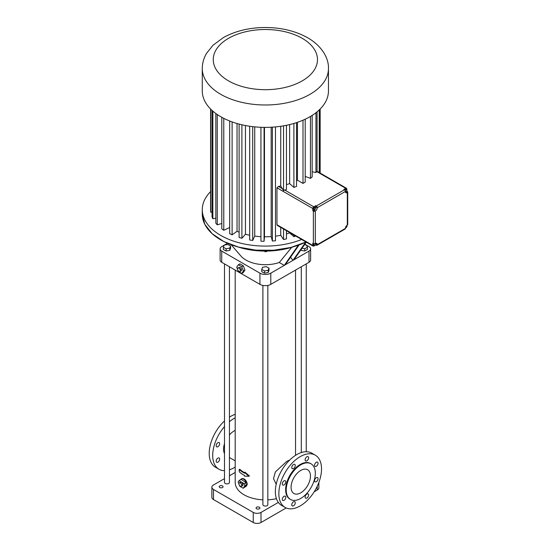 <?xml version="1.0" encoding="UTF-8"?>
<svg xmlns="http://www.w3.org/2000/svg" width="550" height="550" viewBox="0 0 550 550"><rect width="100%" height="100%" fill="white"/><g stroke="black" fill="none" stroke-linecap="round" stroke-linejoin="round"><path stroke-width="0.82" d="M227.528 243.272L224.338 245.114M224.111 245.245L221.726 246.62A5.486 3.169 0 0 0 220.117 248.861A5.486 3.169 0 0 0 221.726 251.103L259.937 273.164A7.679 4.434 0 0 0 270.799 273.164L284.281 265.382L298.368 245.169M293.583 246.709A56.231 32.464 180 0 1 237.16 246.709M299.145 244.894L285.251 264.818L309.011 251.103A5.486 3.169 0 0 0 310.619 248.861A5.486 3.169 0 0 0 309.011 246.62L306.515 245.176M306.274 245.039L304.837 244.214M300.857 249.92L301.084 250.415L304.755 250.979L307.443 249.432L307.443 247.191L306.46 245.066L304.452 244.757M220.117 248.861L220.117 260.061A5.486 3.169 0 0 0 221.726 262.302L259.937 284.364A7.679 4.434 0 0 0 270.799 284.364L309.011 262.302A5.486 3.169 0 0 0 310.619 260.061L310.619 248.861M231.192 244.743L240.804 255.915A27.431 15.84 180 0 0 279.304 262.501L284.281 265.382L285.251 264.818M223.348 247.294L223.348 249.535L226.167 251.006L229.783 250.333L230.581 248.188L230.581 245.946L227.762 244.475L224.146 245.149L223.348 247.294L226.167 248.765L229.783 248.091L230.581 245.946M261.752 269.466L261.752 271.707L264.571 273.178L268.187 272.504L268.984 270.359L268.984 268.118L266.166 266.647L262.549 267.321L261.752 269.466L264.571 270.937L268.187 270.263L268.984 268.118M279.304 262.501L291.754 247.294M290.524 257.256L293.012 260.343L305.704 242.137M293.982 259.779L306.274 242.144M264.935 251.089L264.935 251.646L264.364 251.089M266.523 251.082L266.523 251.639L264.935 251.646M267.073 251.075L266.523 251.639M304.755 250.979L304.755 248.738L307.443 247.191M301.978 248.311L304.755 248.738M301.084 250.415L301.084 249.59M237.964 270.401L238.377 271.466L241.739 273.405L243.286 272.511L244.97 270.119L243.286 265.788L239.931 263.849L238.377 264.743L236.699 267.135L237.538 269.294M289.774 459.965L286.708 461.409L275.371 471.914L273.508 478.617L276.203 484.241M235.194 270.077L235.194 482.467A30.174 17.421 0 0 0 262.9 499.826M267.836 499.826A30.174 17.421 0 0 0 276.43 498.671M239.422 485.251L239.834 486.31L243.189 488.249L245.046 486.929A4.386 2.537 -120 0 0 245.259 486.826L246.338 486.2L247.363 484.124C246.352 480.26 244.551 478.418 241.952 478.596L240.377 479.683A4.386 2.537 -120 0 0 240.171 480.061M244.502 472.457L244.984 472.175L249.397 475.97L248.896 476.252L244.502 472.457L244.502 473.192A30.862 17.82 180 0 1 239.216 469.528L239.718 469.239A30.174 17.421 -0 0 0 244.502 472.649M224.496 263.897L224.496 482.467A2.468 1.423 0 0 0 226.022 483.78A2.468 1.423 0 0 0 228.711 483.471A2.468 1.423 0 0 0 229.433 482.467L229.433 266.75M262.9 285.423L262.9 504.639A2.468 1.423 0 0 0 264.426 505.952A2.468 1.423 0 0 0 267.114 505.643A2.468 1.423 0 0 0 267.836 504.639L267.836 285.423M229.783 250.333L229.783 248.091M226.167 251.006L226.167 248.765M268.187 272.504L268.187 270.263M264.571 273.178L264.571 270.937M243.286 265.788L241.739 266.681L238.377 264.743M244.97 270.119L243.416 271.012L241.739 266.681M241.739 273.405L243.416 271.012M235.194 472.45L229.433 475.777M224.496 478.624L213.482 484.983A5.486 3.169 0 0 0 211.874 487.224A5.486 3.169 0 0 0 213.482 489.466L253.248 512.421A5.486 3.169 0 0 0 261.002 512.421L278.327 502.418M259.359 507.217A1.918 1.107 0 0 0 257.262 506.976A1.918 1.107 0 0 0 256.08 508.001A1.918 1.107 0 0 0 257.998 509.107A1.918 1.107 0 0 0 259.916 508.001A1.918 1.107 0 0 0 259.359 507.217M222.502 485.939A1.918 1.107 0 0 0 220.413 485.698A1.918 1.107 0 0 0 219.223 486.723A1.918 1.107 0 0 0 221.148 487.829A1.918 1.107 0 0 0 223.066 486.723A1.918 1.107 0 0 0 222.502 485.939M245.259 486.826A4.386 2.537 -120 0 0 246.125 485.389L246.125 484.192A4.386 2.537 -120 0 0 245.754 482.783L243.973 483.553L241.539 482.144L240.377 482.817L241.484 482.116L239.051 480.707L240.377 479.683M246.4 482.412C244.399 479.139 242.612 478.101 241.024 479.304A30.862 17.82 180 0 0 246.4 482.412L245.754 482.783M235.194 430.416A14.816 8.553 120 0 0 229.433 434.906M224.496 443.637A14.816 8.553 120 0 0 224.496 453.592M248.896 476.252L244.502 476.169L244.502 475.434A30.862 17.82 180 0 1 239.216 471.763L239.216 469.528M240.254 271.432L241.416 270.765L241.416 268.95L240.054 267.266L237.538 268.056L237.538 269.864L238.893 271.556L240.254 271.432L240.254 269.624L238.893 267.933L237.538 268.056M315.274 455.159L311.781 453.145A30.174 17.421 120 0 0 296.697 454.637A30.174 17.421 120 0 0 276.98 481.223A30.174 17.421 120 0 0 281.607 505.402L285.099 507.423A30.174 17.421 120 0 0 315.274 490.002A30.174 17.421 120 0 0 315.274 455.159A30.174 17.421 120 0 0 300.183 456.651A30.174 17.421 120 0 0 280.472 483.244A30.174 17.421 120 0 0 285.099 507.423M211.874 487.224L211.874 497.303A5.486 3.169 0 0 0 213.482 499.544L253.248 522.5A5.486 3.169 0 0 0 261.002 522.5L286.186 507.959M314.188 491.796L317.254 490.022A5.486 3.169 0 0 0 318.863 487.781L318.863 482.419M246.125 484.192L245.527 482.652M245.046 486.929L246.125 485.389M235.194 417.835A30.174 17.421 120 0 0 234.046 418.467A30.174 17.421 120 0 0 229.433 421.706M224.496 426.58A30.174 17.421 120 0 0 218.955 469.232A30.174 17.421 120 0 0 224.496 470.649M229.433 469.817A30.174 17.421 120 0 0 235.194 467.039M216.171 461.134A2.468 1.423 -60 0 1 217.25 458.652A2.468 1.423 -60 0 1 219.147 457.992A2.468 1.423 -60 0 1 219.147 460.838A2.468 1.423 -60 0 1 216.679 462.268A2.468 1.423 -60 0 1 216.171 461.134M216.171 445.706A2.468 1.423 -60 0 1 217.25 443.224A2.468 1.423 -60 0 1 219.147 442.564A2.468 1.423 -60 0 1 219.147 445.411A2.468 1.423 -60 0 1 216.679 446.841A2.468 1.423 -60 0 1 216.171 445.706M240.054 267.266L238.893 267.933M241.416 268.95L240.254 269.624M308.612 457.799A2.468 1.423 120 0 0 308.103 456.672A2.468 1.423 120 0 0 305.635 458.095A2.468 1.423 120 0 0 305.635 460.948A2.468 1.423 120 0 0 307.532 460.288A2.468 1.423 120 0 0 308.612 457.799M295.254 465.513A2.468 1.423 120 0 0 294.738 464.386A2.468 1.423 120 0 0 292.27 465.809A2.468 1.423 120 0 0 292.27 468.662A2.468 1.423 120 0 0 294.174 468.002A2.468 1.423 120 0 0 295.254 465.513M285.801 481.876A2.468 1.423 120 0 0 285.292 480.748A2.468 1.423 120 0 0 282.824 482.171A2.468 1.423 120 0 0 282.824 485.024A2.468 1.423 120 0 0 284.728 484.364A2.468 1.423 120 0 0 285.801 481.876M285.801 497.31A2.468 1.423 120 0 0 285.292 496.176A2.468 1.423 120 0 0 282.824 497.599A2.468 1.423 120 0 0 282.824 500.452A2.468 1.423 120 0 0 284.728 499.792A2.468 1.423 120 0 0 285.801 497.31M295.254 502.762A2.468 1.423 120 0 0 294.738 501.634A2.468 1.423 120 0 0 292.27 503.058A2.468 1.423 120 0 0 292.27 505.911A2.468 1.423 120 0 0 294.174 505.244A2.468 1.423 120 0 0 295.254 502.762M308.612 495.048A2.468 1.423 120 0 0 308.103 493.921A2.468 1.423 120 0 0 305.635 495.344A2.468 1.423 120 0 0 305.635 498.19A2.468 1.423 120 0 0 307.532 497.53A2.468 1.423 120 0 0 308.612 495.048M318.058 478.686A2.468 1.423 120 0 0 317.549 477.551A2.468 1.423 120 0 0 315.081 478.981A2.468 1.423 120 0 0 315.081 481.828A2.468 1.423 120 0 0 316.986 481.168A2.468 1.423 120 0 0 318.058 478.686M318.058 463.258A2.468 1.423 120 0 0 317.549 462.124A2.468 1.423 120 0 0 315.081 463.554A2.468 1.423 120 0 0 315.081 466.4A2.468 1.423 120 0 0 316.986 465.74A2.468 1.423 120 0 0 318.058 463.258M239.051 480.707L238.15 481.979L238.989 484.144M241.484 482.116L238.989 482.907L238.989 484.715L240.35 486.406L242.866 485.609L242.866 483.801L241.539 482.144M243.189 488.249L244.874 485.863L243.973 483.553M240.322 482.783L238.989 482.907M241.704 486.283L241.704 484.474L240.377 482.817M242.866 483.801L241.704 484.474M246.421 484.962L244.874 485.863M235.194 414.356A30.174 17.421 120 0 0 230.553 416.446A30.174 17.421 120 0 0 229.433 417.127M224.496 420.956A30.174 17.421 120 0 0 215.462 467.218L218.955 469.232M301.641 239.47A63.092 36.424 180 0 1 236.28 241.986A63.092 36.424 180 0 1 202.276 209.667A63.092 36.424 180 0 1 210.581 191.606M311.053 463.808L310.475 463.471A20.57 11.88 120 0 0 300.183 464.489A20.57 11.88 120 0 0 286.749 482.618A20.57 11.88 120 0 0 289.898 499.104L290.482 499.441A20.57 11.88 120 0 0 311.053 487.561A20.57 11.88 120 0 0 311.053 463.808A20.57 11.88 120 0 0 300.768 464.826A20.57 11.88 120 0 0 287.327 482.955A20.57 11.88 120 0 0 290.482 499.441M295.68 236.026A54.807 31.639 180 0 1 293.893 236.686L289.63 232.891A46.977 27.122 180 0 1 286.461 233.901M286.461 230.704L286.461 238.872A54.807 31.639 180 0 1 283.539 239.518L280.734 235.297A46.977 27.122 180 0 1 275.488 236.149M275.488 126.912L275.488 240.762A54.807 31.639 180 0 1 272.394 241.044L271.171 236.583A46.977 27.122 180 0 1 264.474 236.782L264.069 241.299A54.807 31.639 180 0 1 260.941 241.202L260.941 127.297M260.941 236.665A46.977 27.122 180 0 1 254.732 236.081L252.704 240.453A54.807 31.639 180 0 1 249.679 239.979L249.679 126.239M249.679 235.228A46.977 27.122 180 0 1 245.451 234.224L241.897 238.26A54.807 31.639 180 0 1 239.106 237.435L239.106 124.08M239.106 232.148A46.977 27.122 180 0 1 237.043 231.303L232.114 234.816A54.807 31.639 180 0 1 229.68 233.674L229.68 120.993M229.68 227.514L223.781 230.271A54.807 31.639 180 0 1 221.808 228.869L221.808 117.308M221.808 223.492L217.271 224.833A54.807 31.639 180 0 1 215.847 223.218L215.847 113.527M215.847 218.261L212.857 218.728A54.807 31.639 180 0 1 212.046 216.975L212.046 110.433M212.046 212.183L210.746 212.224A54.807 31.639 180 0 1 210.581 210.416L210.581 109.024M293.893 234.994L293.893 236.686M289.63 232.533L289.63 232.891M283.539 229.006L277.399 225.472L276.952 224.751L312.792 245.444A1.368 0.791 120 0 0 313.081 246.07L283.539 229.006L283.539 239.518M280.734 227.397L280.734 235.297M280.734 126.287L280.734 186.024A46.977 27.122 180 0 1 278.472 186.436L276.952 187.798L276.952 224.751M272.394 127.16L272.394 241.044M271.171 127.229L271.171 236.583M264.474 127.38L264.474 236.782M264.069 127.38L264.069 241.299M254.732 126.864L254.732 236.081M252.704 126.644L252.704 240.453M245.451 125.524L245.451 234.224M241.897 124.767L241.897 238.26M237.043 123.509L237.043 231.303M232.114 121.914L232.114 234.816M223.781 118.353L223.781 230.271M217.271 114.531L217.271 224.833M212.857 111.148L212.857 218.728M210.746 109.189L210.746 212.224M320.162 109.024L320.162 173.085M319.722 109.457L319.722 172.831M319.234 109.924L319.234 172.549M310.468 476.025A13.716 7.92 120 0 0 307.629 469.748A13.716 7.92 120 0 0 293.913 477.668A13.716 7.92 120 0 0 293.913 493.501A13.716 7.92 120 0 0 304.48 489.83A13.716 7.92 120 0 0 310.468 476.025M315.583 244.956L316.284 245.218A1.368 0.791 60 0 0 316.972 245.286L345.097 229.048A1.368 0.791 60 0 0 345.379 228.422L317.254 244.661A1.368 0.791 60 0 1 316.972 245.286M314.414 245.63L313.761 246.001A1.368 0.791 120 0 1 313.081 246.07M315.707 243.836L317.254 244.661A2.743 1.581 120 0 0 316.69 243.403A2.743 1.581 120 0 0 315.315 243.54A1.368 0.791 0 0 1 313.376 243.54L312.792 243.203L312.792 245.444M315.707 205.686L313.761 206.807A1.368 0.791 -60 0 0 312.792 208.491L312.792 210.726L313.376 211.062A1.368 0.791 0 0 0 315.315 211.062A2.743 1.581 120 0 0 317.254 207.708A1.368 0.791 60 0 0 316.284 206.023L315.707 205.686L315.707 206.807L317.254 207.708L345.379 191.469A2.743 1.581 120 0 0 345.95 192.72A2.743 1.581 120 0 0 347.318 192.589A1.368 0.791 180 0 0 347.724 192.026L347.724 224.503A1.368 0.791 180 0 1 347.318 225.06A2.743 1.581 120 0 0 345.379 228.422M286.461 125.29L286.461 189.592A54.807 31.639 180 0 1 284.659 190.004L283.539 190.671L280.734 186.024M283.539 125.84L283.539 190.671M328.46 68.564L328.46 90.956A63.092 36.424 180 0 1 309.98 116.717A63.092 36.424 180 0 1 241.223 124.609A63.092 36.424 180 0 1 202.276 90.956L202.276 68.564C202.324 63.202 203.727 58.156 206.491 53.439L212.988 45.251L223.527 37.496C235.496 30.951 249.336 27.624 265.045 27.5C281.126 27.527 295.274 30.91 307.478 37.648C321.805 45.794 328.873 58.19 328.46 68.564A63.092 36.424 180 0 1 309.98 94.318A63.092 36.424 180 0 1 241.223 102.218A63.092 36.424 180 0 1 202.276 68.564M316.999 171.263L316.669 171.531L317.075 171.311M317.075 111.836L317.075 171.304M346.741 189.447L346.741 188.891A1.368 0.791 120 0 0 346.452 188.265A1.368 0.791 120 0 0 345.771 188.334L316.669 171.531A54.807 31.639 180 0 1 315.954 172.569L312.166 171.731M346.493 191.276L346.741 190.829M346.741 191.132L347.318 191.469A1.368 0.791 180 0 1 347.724 192.026M315.707 244.887L315.707 244.324M315.707 243.767A2.743 1.581 120 0 0 315.673 243.375M313.706 243.684L313.287 244.991L314.703 245.788L315.569 245.011L315.789 243.884L315.239 243.581L315.789 243.884M312.792 210.726L313.761 210.169A2.743 1.581 120 0 0 314.483 209.591M315.597 207.611A2.743 1.581 120 0 0 315.707 206.807M315.741 207.701L314.236 207.075L313.418 207.976L313.335 209.055L314.847 209.681L315.659 208.773L315.741 207.701L315.012 207.522L314.194 208.429L314.112 209.502M345.771 188.334L343.826 189.454L344.41 189.784A1.368 0.791 60 0 1 345.379 191.469M312.166 115.39L312.166 176.859A54.807 31.639 180 0 1 310.461 178.379L305.216 176.406M305.216 119.199L305.216 182.119A54.807 31.639 180 0 1 303.002 183.397L297.461 180.201A46.977 27.122 180 0 1 296.519 180.689M296.519 122.636L296.519 186.423A54.807 31.639 180 0 1 293.893 187.413L289.63 183.617A46.977 27.122 180 0 1 286.461 184.621M310.461 116.435L310.461 178.379M315.954 112.729L315.954 172.569M289.63 124.582L289.63 183.617M293.893 123.448L293.893 187.413M297.461 122.32L297.461 180.201M303.002 120.196L303.002 183.397M345.414 191.861A2.743 1.581 120 0 0 345.771 191.689L346.067 191.517M345.386 191.586L346.418 191.414L347.029 190.307L346.768 189.461L345.991 189.014L344.712 190.018M313.514 243.863L314.284 244.31L314.064 245.438M314.978 243.684L314.284 244.31M346.617 225.624L347.016 225.851L346.61 225.631M345.517 227.528L345.936 227.762L346.796 226.985L347.016 225.851M313.418 207.976L314.194 208.429M314.236 207.075L315.012 207.522M345.242 190.816L345.544 191.682M345.125 189.282L345.895 189.729L345.283 190.836M346.768 189.461L345.895 189.729M221.726 262.302L221.726 251.103M270.799 284.364L270.799 273.164M309.011 262.302L309.011 251.103M259.937 284.364L259.937 273.164M305.993 241.979A63.092 36.424 180 0 1 238.748 247.136A63.092 36.424 180 0 1 202.276 214.115L204.806 224.324L212.176 233.709L223.802 241.532L238.755 247.156L255.839 250.14L273.687 250.236L290.868 247.445L306.006 241.993A63.051 36.403 180 0 1 220.77 239.876M213.482 499.544L213.482 489.466M253.248 522.5L253.248 512.421M261.002 522.5L261.002 512.421M317.254 490.022L317.254 486.214M313.376 243.54L313.376 211.062M312.792 208.491L276.952 187.798M313.761 206.807L284.659 190.004M282.583 188.808L278.472 186.436M315.315 243.54L315.315 211.062L313.761 210.169M344.41 189.784L316.284 206.023M345.771 191.689L347.318 192.589L347.318 225.06M302.225 80.877A52.119 30.092 180 0 1 215.029 67.389A52.119 30.092 180 0 1 278.857 30.539A52.119 30.092 180 0 1 302.225 80.877M295.543 455.338L295.543 270.077M306.24 451.729L306.24 263.897M301.304 452.554L301.304 266.75M229.433 457.545L235.194 460.873M202.276 209.667L202.276 214.115M317.034 171.277L346.452 188.265"/></g></svg>

